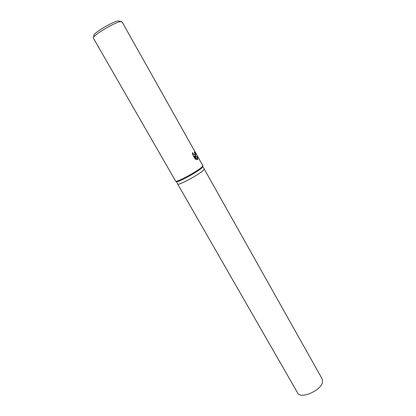 <?xml version="1.0" encoding="UTF-8"?>
<svg xmlns="http://www.w3.org/2000/svg" width="416" height="416" viewBox="0 0 416 416"><rect width="100%" height="100%" fill="white"/><g stroke="black" fill="none" stroke-linecap="round" stroke-linejoin="round"><path stroke-width="0.62" d="M177.674 184.049L297.684 393.037C300.446 399.537 321.147 390.562 322.551 382.158L322.26 379.075L204.204 168.979L203.372 170.274L204.199 168.974L202.81 166.504L201.963 167.768C198.011 171.777 178.032 182.666 176.441 181.693L177.668 184.044C177.757 186.056 199.181 174.6 203.372 170.274C199.181 174.6 177.757 186.056 177.668 184.044M201.947 166.941C197.881 171.044 177.32 182.255 175.708 181.267L93.288 37.976C91.884 36.031 113.859 22.698 120.25 21.653L122.002 21.783L202.816 165.636L201.947 166.941M195.577 155.61L194.88 155.927L197.647 156.941L197.751 159.474L197.423 159.64L194.35 155.938L196.399 159.583L195.078 158.886L192.54 154.378L192.561 152.511C193.092 153.946 193.773 154.664 194.61 154.658L194.901 154.404L194.35 152.214L194.62 151.928C195.577 153.572 195.894 154.799 195.577 155.61M121.358 21.528L117.931 20.914C112.2 21.824 92.706 33.665 93.922 35.464L93.439 37.388M197.428 159.64L197.314 157.113L194.553 156.094L194.88 155.927M195.151 155.901C195.619 155.189 195.354 153.956 194.355 152.209M194.454 154.742L192.483 153.358M195.858 159.364L194.022 156.104L194.35 155.938M197.314 157.113L197.647 156.941M176.441 181.693L175.708 181.267M194.61 154.658L194.288 154.825M202.805 166.717L202.816 165.864"/></g></svg>
